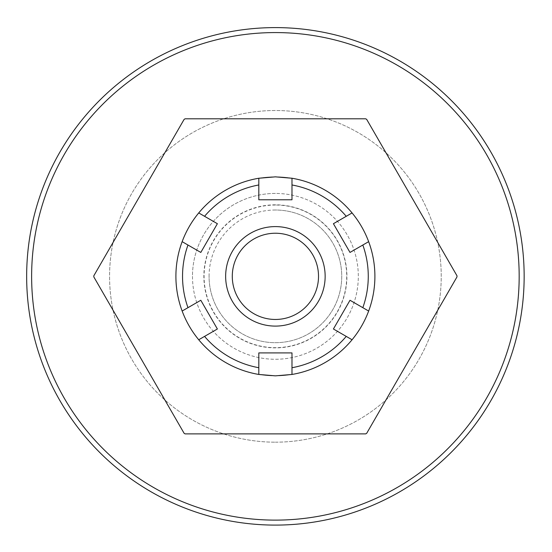 <?xml version="1.0" encoding="UTF-8"?>
<svg xmlns="http://www.w3.org/2000/svg" width="552" height="552" viewBox="0 0 552 552"><rect width="100%" height="100%" fill="white"/><g stroke="black" fill="none" stroke-linecap="round" stroke-linejoin="round"><path stroke-width="0.41" stroke-dasharray="2.76 2.07" d="M275.4 233.234A43.118 43.118 0 0 0 253.844 313.688A43.118 43.118 0 0 0 317.048 287.509A43.118 43.118 0 0 0 275.4 233.234M192.482 276.345A82.917 82.917 0 0 0 275.4 359.262A82.917 82.917 0 0 0 358.317 276.345A82.917 82.917 0 0 0 275.4 193.435A82.917 82.917 0 0 0 192.482 276.345M225.651 362.519A99.498 99.498 0 0 0 374.898 276.345A99.498 99.498 0 0 0 225.651 190.178A99.498 99.498 0 0 0 225.651 362.519M187.977 245.026L200.804 252.43M204.564 216.301L217.385 223.705M204.564 336.396L217.385 328.992M187.977 307.671L200.804 300.267M291.987 367.722L291.987 352.914M258.819 367.722L258.819 352.914M362.823 307.671L350.002 300.267M346.242 336.396L333.415 328.992M346.242 216.301L333.415 223.705M362.823 245.026L350.002 252.43M258.819 184.975L258.819 199.783M291.987 184.975L291.987 199.783M275.4 442.18A165.835 165.835 0 0 0 419.016 193.435A165.835 165.835 0 0 0 131.783 193.435A165.835 165.835 0 0 0 275.4 442.18A165.835 165.835 0 0 1 109.572 276.345A165.835 165.835 0 0 1 275.4 110.517A165.835 165.835 0 0 1 441.234 276.345A165.835 165.835 0 0 1 275.4 442.18M175.902 276.345A99.498 99.498 0 0 0 325.149 362.519A99.498 99.498 0 0 0 325.149 190.178A99.498 99.498 0 0 0 175.902 276.345M275.4 204.813A71.532 71.532 0 0 0 203.867 276.345A71.532 71.532 0 0 0 275.4 347.877A71.532 71.532 0 0 0 346.932 276.345A71.532 71.532 0 0 0 275.4 204.813M275.4 210.015A66.33 66.33 0 0 0 209.07 276.345A66.33 66.33 0 0 0 275.4 342.682A66.33 66.33 0 0 0 341.736 276.345A66.33 66.33 0 0 0 275.4 210.015M209.07 276.345A66.33 66.33 0 0 1 308.568 218.902A66.33 66.33 0 0 1 308.568 333.794A66.33 66.33 0 0 1 209.07 276.345M524.152 276.345A248.745 248.745 0 0 1 151.027 491.77A248.745 248.745 0 0 1 151.027 60.927A248.745 248.745 0 0 1 524.152 276.345M275.4 193.435A82.917 82.917 0 0 0 203.591 317.807A82.917 82.917 0 0 0 347.208 317.807A82.917 82.917 0 0 0 275.4 193.435M365.7 433.886L185.099 433.886M456.987 276.911L366.687 433.32M366.687 119.377L456.987 275.779M185.099 118.804L365.7 118.804M93.819 275.779L184.12 119.377M184.12 433.32L93.819 276.911M275.4 205.04A71.305 71.305 0 0 0 213.645 312.004A71.305 71.305 0 0 0 337.155 312.004A71.305 71.305 0 0 0 275.4 205.04"/><path stroke-width="0.83" d="M253.844 313.688A43.118 43.118 0 0 0 318.518 276.345A43.118 43.118 0 0 0 253.844 239.009A43.118 43.118 0 0 0 253.844 313.688M250.525 319.435A49.749 49.749 0 0 1 250.525 233.261A49.749 49.749 0 0 1 325.149 276.345A49.749 49.749 0 0 1 250.525 319.435M258.819 199.783L291.987 199.783L291.987 178.241L275.4 176.847L258.819 178.241L258.819 199.783M258.819 184.975A92.867 92.867 0 0 0 204.564 216.301L217.385 223.705L200.804 252.43L187.977 245.026A92.867 92.867 0 0 0 187.977 307.671L200.804 300.267L217.385 328.992L204.564 336.396A92.867 92.867 0 0 0 258.819 367.722L258.819 352.914L291.987 352.914L291.987 367.722A92.867 92.867 0 0 0 346.242 336.396L333.415 328.992L350.002 300.267L362.823 307.671A92.867 92.867 0 0 0 362.823 245.026L350.002 252.43L333.415 223.705L346.242 216.301A92.867 92.867 0 0 0 291.987 184.975L291.987 178.241A99.498 99.498 0 0 1 352.072 212.934L346.242 216.301L352.072 212.934C359.2 221.587 364.727 231.157 368.653 241.659A99.498 99.498 0 0 1 368.653 311.038L362.823 307.671L368.653 311.038C364.727 321.54 359.2 331.11 352.072 339.763A99.498 99.498 0 0 1 291.987 374.456L291.987 367.722L291.987 374.456L275.4 375.85L258.819 374.456A99.498 99.498 0 0 1 198.727 339.763L204.564 336.396L198.727 339.763C191.599 331.11 186.072 321.54 182.146 311.038A99.498 99.498 0 0 1 182.146 241.659L187.977 245.026L182.146 241.659C186.072 231.157 191.599 221.587 198.727 212.934A99.498 99.498 0 0 1 258.819 178.241L258.819 184.975M204.564 216.301L198.727 212.934L204.564 216.301M362.823 245.026L368.653 241.659L362.823 245.026M346.242 336.396L352.072 339.763L346.242 336.396M258.819 367.722L258.819 374.456L258.819 367.722M187.977 307.671L182.146 311.038L187.977 307.671M93.819 275.779A181.587 181.587 0 0 0 93.819 276.911L184.12 433.32A181.587 181.587 0 0 0 185.099 433.886L365.7 433.886A181.587 181.587 0 0 0 366.687 433.32L456.987 276.911A181.587 181.587 0 0 0 456.987 275.779L366.687 119.377A181.587 181.587 0 0 0 365.7 118.804L185.099 118.804A181.587 181.587 0 0 0 184.12 119.377L93.819 275.779A181.587 181.587 0 0 0 93.819 276.911M365.7 433.886A181.587 181.587 0 0 0 366.687 433.32M456.987 276.911A181.587 181.587 0 0 0 456.987 275.779M366.687 119.377A181.587 181.587 0 0 0 365.7 118.804M185.099 118.804A181.587 181.587 0 0 0 184.12 119.377M184.12 433.32A181.587 181.587 0 0 0 185.099 433.886M275.4 32.575A243.77 243.77 0 0 0 64.287 398.233A243.77 243.77 0 0 0 486.512 398.233A243.77 243.77 0 0 0 275.4 32.575M275.4 27.6A248.745 248.745 0 0 1 524.152 276.345A248.745 248.745 0 0 1 275.4 525.097A248.745 248.745 0 0 1 26.655 276.345A248.745 248.745 0 0 1 275.4 27.6"/></g></svg>
